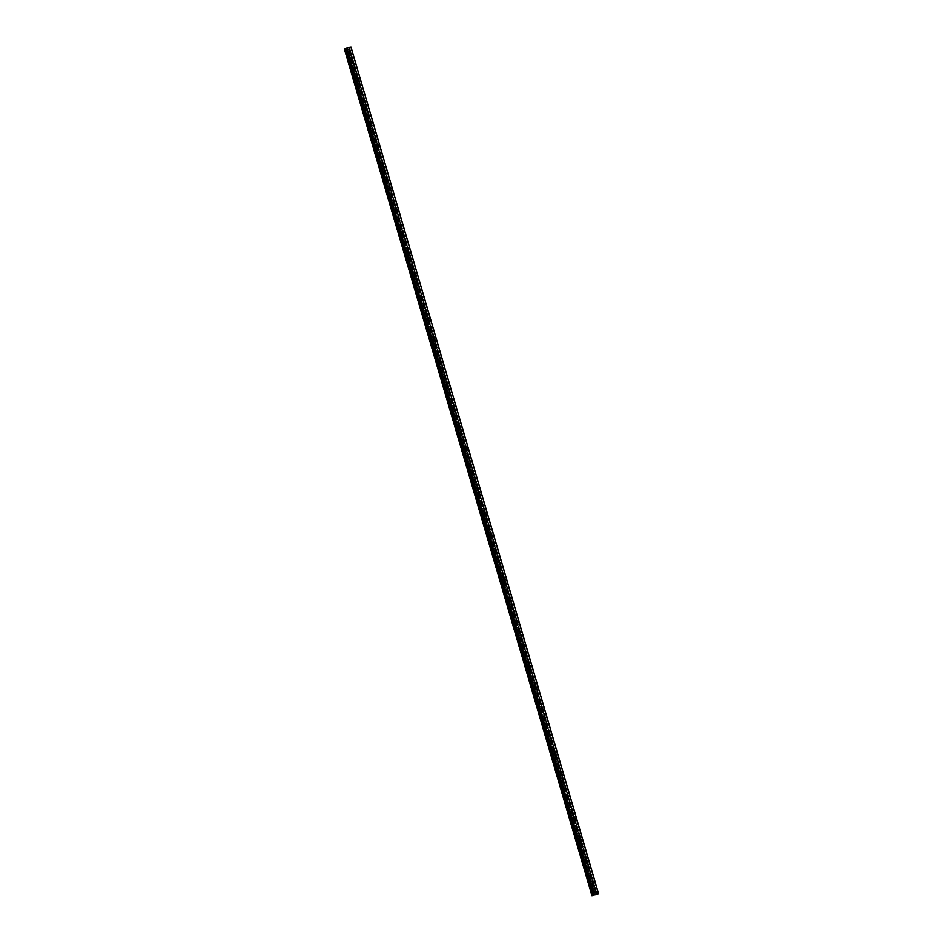 <?xml version="1.0" encoding="UTF-8"?>
<svg xmlns="http://www.w3.org/2000/svg" width="943" height="943" viewBox="0 0 943 943"><rect width="100%" height="100%" fill="white"/><g stroke="black" fill="none" stroke-linecap="round" stroke-linejoin="round"><path stroke-width="0.71" stroke-dasharray="4.71 3.54" d="M591.049 884.239A0.86 0.684 61.4 0 0 592.416 884.004A0.86 0.684 61.4 0 0 591.049 884.239M349.818 59.326A0.86 0.684 61.4 0 0 351.197 59.091A0.86 0.684 61.4 0 0 349.818 59.326M356.171 81.027A0.86 0.684 61.4 0 0 357.55 80.803A0.86 0.684 61.4 0 0 356.171 81.027M362.513 102.74A0.86 0.684 61.4 0 0 363.892 102.504A0.86 0.684 61.4 0 0 362.513 102.74M368.866 124.452A0.86 0.684 61.4 0 0 370.245 124.217A0.86 0.684 61.4 0 0 368.866 124.452M375.208 146.153A0.86 0.684 61.4 0 0 376.587 145.929A0.86 0.684 61.4 0 0 375.208 146.153M381.561 167.866A0.86 0.684 61.4 0 0 382.941 167.63A0.86 0.684 61.4 0 0 381.561 167.866M387.915 189.578A0.86 0.684 61.4 0 0 389.282 189.343A0.86 0.684 61.4 0 0 387.915 189.578M394.257 211.279A0.86 0.684 61.4 0 0 395.636 211.043A0.86 0.684 61.4 0 0 394.257 211.279M400.61 232.992A0.86 0.684 61.4 0 0 401.977 232.756A0.86 0.684 61.4 0 0 400.61 232.992M406.952 254.693A0.86 0.684 61.4 0 0 408.331 254.469A0.86 0.684 61.4 0 0 406.952 254.693M413.305 276.405A0.86 0.684 61.4 0 0 414.672 276.169A0.86 0.684 61.4 0 0 413.305 276.405M419.647 298.118A0.86 0.684 61.4 0 0 421.026 297.882A0.86 0.684 61.4 0 0 419.647 298.118M426 319.818A0.86 0.684 61.4 0 0 427.368 319.594A0.86 0.684 61.4 0 0 426 319.818M432.342 341.531A0.86 0.684 61.4 0 0 433.721 341.295A0.86 0.684 61.4 0 0 432.342 341.531M438.695 363.244A0.86 0.684 61.4 0 0 440.063 363.008A0.86 0.684 61.4 0 0 438.695 363.244M445.037 384.944A0.86 0.684 61.4 0 0 446.416 384.72A0.86 0.684 61.4 0 0 445.037 384.944M451.391 406.657A0.86 0.684 61.4 0 0 452.758 406.421A0.86 0.684 61.4 0 0 451.391 406.657M457.732 428.358A0.86 0.684 61.4 0 0 459.111 428.134A0.86 0.684 61.4 0 0 457.732 428.358M464.086 450.07A0.86 0.684 61.4 0 0 465.465 449.835A0.86 0.684 61.4 0 0 464.086 450.07M470.427 471.783A0.86 0.684 61.4 0 0 471.806 471.547A0.86 0.684 61.4 0 0 470.427 471.783M476.781 493.484A0.86 0.684 61.4 0 0 478.16 493.26A0.86 0.684 61.4 0 0 476.781 493.484M483.134 515.196A0.86 0.684 61.4 0 0 484.502 514.961A0.86 0.684 61.4 0 0 483.134 515.196M489.476 536.909A0.86 0.684 61.4 0 0 490.855 536.673A0.86 0.684 61.4 0 0 489.476 536.909M495.829 558.61A0.86 0.684 61.4 0 0 497.197 558.386A0.86 0.684 61.4 0 0 495.829 558.61M502.171 580.322A0.86 0.684 61.4 0 0 503.55 580.086A0.86 0.684 61.4 0 0 502.171 580.322M508.525 602.023A0.86 0.684 61.4 0 0 509.892 601.799A0.86 0.684 61.4 0 0 508.525 602.023M514.866 623.736A0.86 0.684 61.4 0 0 516.245 623.5A0.86 0.684 61.4 0 0 514.866 623.736M521.22 645.448A0.86 0.684 61.4 0 0 522.587 645.212A0.86 0.684 61.4 0 0 521.22 645.448M527.561 667.149A0.86 0.684 61.4 0 0 528.94 666.925A0.86 0.684 61.4 0 0 527.561 667.149M533.915 688.861A0.86 0.684 61.4 0 0 535.282 688.626A0.86 0.684 61.4 0 0 533.915 688.861M540.256 710.574A0.86 0.684 61.4 0 0 541.636 710.338A0.86 0.684 61.4 0 0 540.256 710.574M546.61 732.275A0.86 0.684 61.4 0 0 547.977 732.051A0.86 0.684 61.4 0 0 546.61 732.275M552.952 753.987A0.86 0.684 61.4 0 0 554.331 753.752A0.86 0.684 61.4 0 0 552.952 753.987M559.305 775.7A0.86 0.684 61.4 0 0 560.672 775.464A0.86 0.684 61.4 0 0 559.305 775.7M565.647 797.401A0.86 0.684 61.4 0 0 567.026 797.177A0.86 0.684 61.4 0 0 565.647 797.401M572 819.113A0.86 0.684 61.4 0 0 573.379 818.878A0.86 0.684 61.4 0 0 572 819.113M578.342 840.814A0.86 0.684 61.4 0 0 579.721 840.59A0.86 0.684 61.4 0 0 578.342 840.814M584.695 862.527A0.86 0.684 61.4 0 0 586.074 862.291A0.86 0.684 61.4 0 0 584.695 862.527M591.803 884.51A1.426 1.143 -118.6 0 1 589.505 884.899A1.426 1.143 -118.6 0 1 591.803 884.51M592.876 883.921A1.426 1.143 -118.6 0 1 590.589 884.31A1.426 1.143 -118.6 0 1 592.876 883.921M350.572 59.598A1.426 1.143 -118.6 0 1 348.285 59.987A1.426 1.143 -118.6 0 1 350.572 59.598M351.656 59.008A1.426 1.143 -118.6 0 1 349.37 59.397A1.426 1.143 -118.6 0 1 351.656 59.008M356.925 81.31A1.426 1.143 -118.6 0 1 354.639 81.699A1.426 1.143 -118.6 0 1 356.925 81.31M357.998 80.721A1.426 1.143 -118.6 0 1 355.711 81.11A1.426 1.143 -118.6 0 1 357.998 80.721M363.267 103.023A1.426 1.143 -118.6 0 1 360.98 103.4A1.426 1.143 -118.6 0 1 363.267 103.023M364.352 102.433A1.426 1.143 -118.6 0 1 362.065 102.822A1.426 1.143 -118.6 0 1 364.352 102.433M369.621 124.724A1.426 1.143 -118.6 0 1 367.334 125.113A1.426 1.143 -118.6 0 1 369.621 124.724M370.693 124.134A1.426 1.143 -118.6 0 1 368.407 124.523A1.426 1.143 -118.6 0 1 370.693 124.134M375.974 146.436A1.426 1.143 -118.6 0 1 373.676 146.825A1.426 1.143 -118.6 0 1 375.974 146.436M377.047 145.847A1.426 1.143 -118.6 0 1 374.76 146.236A1.426 1.143 -118.6 0 1 377.047 145.847M382.316 168.137A1.426 1.143 -118.6 0 1 380.029 168.526A1.426 1.143 -118.6 0 1 382.316 168.137M383.388 167.559A1.426 1.143 -118.6 0 1 381.102 167.937A1.426 1.143 -118.6 0 1 383.388 167.559M388.669 189.849A1.426 1.143 -118.6 0 1 386.371 190.238A1.426 1.143 -118.6 0 1 388.669 189.849M389.742 189.26A1.426 1.143 -118.6 0 1 387.455 189.649A1.426 1.143 -118.6 0 1 389.742 189.26M395.011 211.562A1.426 1.143 -118.6 0 1 392.724 211.951A1.426 1.143 -118.6 0 1 395.011 211.562M396.095 210.973A1.426 1.143 -118.6 0 1 393.797 211.362A1.426 1.143 -118.6 0 1 396.095 210.973M401.364 233.263A1.426 1.143 -118.6 0 1 399.066 233.652A1.426 1.143 -118.6 0 1 401.364 233.263M402.437 232.685A1.426 1.143 -118.6 0 1 400.15 233.062A1.426 1.143 -118.6 0 1 402.437 232.685M407.706 254.975A1.426 1.143 -118.6 0 1 405.419 255.364A1.426 1.143 -118.6 0 1 407.706 254.975M408.791 254.386A1.426 1.143 -118.6 0 1 406.492 254.775A1.426 1.143 -118.6 0 1 408.791 254.386M414.06 276.688A1.426 1.143 -118.6 0 1 411.761 277.065A1.426 1.143 -118.6 0 1 414.06 276.688M415.132 276.099A1.426 1.143 -118.6 0 1 412.845 276.488A1.426 1.143 -118.6 0 1 415.132 276.099M420.401 298.389A1.426 1.143 -118.6 0 1 418.114 298.778A1.426 1.143 -118.6 0 1 420.401 298.389M421.486 297.799A1.426 1.143 -118.6 0 1 419.187 298.188A1.426 1.143 -118.6 0 1 421.486 297.799M426.755 320.101A1.426 1.143 -118.6 0 1 424.456 320.49A1.426 1.143 -118.6 0 1 426.755 320.101M427.827 319.512A1.426 1.143 -118.6 0 1 425.541 319.901A1.426 1.143 -118.6 0 1 427.827 319.512M433.096 341.814A1.426 1.143 -118.6 0 1 430.81 342.191A1.426 1.143 -118.6 0 1 433.096 341.814M434.181 341.225A1.426 1.143 -118.6 0 1 431.882 341.602A1.426 1.143 -118.6 0 1 434.181 341.225M439.45 363.515A1.426 1.143 -118.6 0 1 437.151 363.904A1.426 1.143 -118.6 0 1 439.45 363.515M440.522 362.925A1.426 1.143 -118.6 0 1 438.236 363.314A1.426 1.143 -118.6 0 1 440.522 362.925M445.791 385.227A1.426 1.143 -118.6 0 1 443.505 385.616A1.426 1.143 -118.6 0 1 445.791 385.227M446.876 384.638A1.426 1.143 -118.6 0 1 444.577 385.027A1.426 1.143 -118.6 0 1 446.876 384.638M452.145 406.928A1.426 1.143 -118.6 0 1 449.858 407.317A1.426 1.143 -118.6 0 1 452.145 406.928M453.218 406.35A1.426 1.143 -118.6 0 1 450.931 406.728A1.426 1.143 -118.6 0 1 453.218 406.35M458.487 428.641A1.426 1.143 -118.6 0 1 456.2 429.03A1.426 1.143 -118.6 0 1 458.487 428.641M459.571 428.051A1.426 1.143 -118.6 0 1 457.284 428.44A1.426 1.143 -118.6 0 1 459.571 428.051M464.84 450.353A1.426 1.143 -118.6 0 1 462.553 450.73A1.426 1.143 -118.6 0 1 464.84 450.353M465.913 449.764A1.426 1.143 -118.6 0 1 463.626 450.153A1.426 1.143 -118.6 0 1 465.913 449.764M471.182 472.054A1.426 1.143 -118.6 0 1 468.895 472.443A1.426 1.143 -118.6 0 1 471.182 472.054M472.266 471.465A1.426 1.143 -118.6 0 1 469.979 471.854A1.426 1.143 -118.6 0 1 472.266 471.465M477.535 493.767A1.426 1.143 -118.6 0 1 475.248 494.156A1.426 1.143 -118.6 0 1 477.535 493.767M478.608 493.177A1.426 1.143 -118.6 0 1 476.321 493.566A1.426 1.143 -118.6 0 1 478.608 493.177M483.889 515.479A1.426 1.143 -118.6 0 1 481.59 515.856A1.426 1.143 -118.6 0 1 483.889 515.479M484.961 514.89A1.426 1.143 -118.6 0 1 482.675 515.279A1.426 1.143 -118.6 0 1 484.961 514.89M490.23 537.18A1.426 1.143 -118.6 0 1 487.944 537.569A1.426 1.143 -118.6 0 1 490.23 537.18M491.315 536.591A1.426 1.143 -118.6 0 1 489.016 536.98A1.426 1.143 -118.6 0 1 491.315 536.591M496.584 558.893A1.426 1.143 -118.6 0 1 494.285 559.282A1.426 1.143 -118.6 0 1 496.584 558.893M497.656 558.303A1.426 1.143 -118.6 0 1 495.37 558.692A1.426 1.143 -118.6 0 1 497.656 558.303M502.925 580.593A1.426 1.143 -118.6 0 1 500.639 580.982A1.426 1.143 -118.6 0 1 502.925 580.593M504.01 580.016A1.426 1.143 -118.6 0 1 501.711 580.393A1.426 1.143 -118.6 0 1 504.01 580.016M509.279 602.306A1.426 1.143 -118.6 0 1 506.98 602.695A1.426 1.143 -118.6 0 1 509.279 602.306M510.352 601.717A1.426 1.143 -118.6 0 1 508.065 602.106A1.426 1.143 -118.6 0 1 510.352 601.717M515.621 624.018A1.426 1.143 -118.6 0 1 513.334 624.407A1.426 1.143 -118.6 0 1 515.621 624.018M516.705 623.429A1.426 1.143 -118.6 0 1 514.406 623.818A1.426 1.143 -118.6 0 1 516.705 623.429M521.974 645.719A1.426 1.143 -118.6 0 1 519.676 646.108A1.426 1.143 -118.6 0 1 521.974 645.719M523.047 645.142A1.426 1.143 -118.6 0 1 520.76 645.519A1.426 1.143 -118.6 0 1 523.047 645.142M528.316 667.432A1.426 1.143 -118.6 0 1 526.029 667.821A1.426 1.143 -118.6 0 1 528.316 667.432M529.4 666.842A1.426 1.143 -118.6 0 1 527.102 667.231A1.426 1.143 -118.6 0 1 529.4 666.842M534.669 689.144A1.426 1.143 -118.6 0 1 532.371 689.522A1.426 1.143 -118.6 0 1 534.669 689.144M535.742 688.555A1.426 1.143 -118.6 0 1 533.455 688.944A1.426 1.143 -118.6 0 1 535.742 688.555M541.011 710.845A1.426 1.143 -118.6 0 1 538.724 711.234A1.426 1.143 -118.6 0 1 541.011 710.845M542.095 710.256A1.426 1.143 -118.6 0 1 539.797 710.645A1.426 1.143 -118.6 0 1 542.095 710.256M547.364 732.558A1.426 1.143 -118.6 0 1 545.078 732.947A1.426 1.143 -118.6 0 1 547.364 732.558M548.437 731.968A1.426 1.143 -118.6 0 1 546.15 732.357A1.426 1.143 -118.6 0 1 548.437 731.968M553.706 754.27A1.426 1.143 -118.6 0 1 551.419 754.648A1.426 1.143 -118.6 0 1 553.706 754.27M554.79 753.681A1.426 1.143 -118.6 0 1 552.492 754.058A1.426 1.143 -118.6 0 1 554.79 753.681M560.059 775.971A1.426 1.143 -118.6 0 1 557.773 776.36A1.426 1.143 -118.6 0 1 560.059 775.971M561.132 775.382A1.426 1.143 -118.6 0 1 558.845 775.771A1.426 1.143 -118.6 0 1 561.132 775.382M566.401 797.684A1.426 1.143 -118.6 0 1 564.114 798.073A1.426 1.143 -118.6 0 1 566.401 797.684M567.486 797.094A1.426 1.143 -118.6 0 1 565.199 797.483A1.426 1.143 -118.6 0 1 567.486 797.094M572.755 819.384A1.426 1.143 -118.6 0 1 570.468 819.773A1.426 1.143 -118.6 0 1 572.755 819.384M573.827 818.807A1.426 1.143 -118.6 0 1 571.541 819.184A1.426 1.143 -118.6 0 1 573.827 818.807M579.108 841.097A1.426 1.143 -118.6 0 1 576.81 841.486A1.426 1.143 -118.6 0 1 579.108 841.097M580.181 840.508A1.426 1.143 -118.6 0 1 577.894 840.897A1.426 1.143 -118.6 0 1 580.181 840.508M585.45 862.81A1.426 1.143 -118.6 0 1 583.163 863.187A1.426 1.143 -118.6 0 1 585.45 862.81M586.522 862.22A1.426 1.143 -118.6 0 1 584.236 862.609A1.426 1.143 -118.6 0 1 586.522 862.22M596.282 895.025L348.721 48.411L348.097 48.612L595.658 895.225M351.044 47.197L598.239 894.023M598.168 894.047L350.666 47.398M350.596 47.421L348.981 48.105L596.554 894.707L348.981 48.128L596.542 894.718L348.981 48.093M348.981 48.128L596.613 894.671L349.087 48.211M596.648 894.659L348.827 48.376L596.389 895.001M595.599 895.249L348.085 48.612M348.026 48.635L344.419 49.13L591.992 895.756M592.074 895.744L344.549 49.201L592.121 895.85M595.54 895.272L347.967 48.647M596.565 894.931L348.993 48.305M349.099 48.258L596.695 894.824M593.795 894.907L346.258 48.293M597.167 894.377L349.605 47.751M349.664 47.728L597.237 894.341M593.713 884.015L592.145 884.876M352.482 59.103L350.926 59.963M358.835 80.815L357.267 81.676M365.177 102.528L363.621 103.376M371.53 124.228L369.962 125.089M377.884 145.941L376.316 146.79M384.225 167.654L382.658 168.502M390.579 189.354L389.011 190.215M396.92 211.067L395.353 211.916M403.274 232.78L401.706 233.628M409.616 254.48L408.048 255.341M415.969 276.193L414.401 277.042M422.311 297.894L420.743 298.754M428.664 319.606L427.096 320.455M435.006 341.319L433.438 342.168M441.359 363.02L439.792 363.88M447.701 384.732L446.145 385.581M454.054 406.445L452.487 407.293M460.396 428.146L458.84 429.006M466.75 449.858L465.182 450.707M473.103 471.559L471.535 472.419M479.445 493.272L477.877 494.132M485.798 514.984L484.231 515.833M492.14 536.685L490.572 537.545M498.493 558.397L496.926 559.246M504.835 580.11L503.267 580.959M511.189 601.811L509.621 602.671M517.53 623.523L515.962 624.372M523.884 645.236L522.316 646.085M530.225 666.937L528.658 667.797M536.579 688.649L535.011 689.498M542.92 710.35L541.353 711.211M549.274 732.063L547.706 732.911M555.616 753.775L554.06 754.624M561.969 775.476L560.401 776.337M568.311 797.189L566.755 798.037M574.664 818.901L573.096 819.75M581.018 840.602L579.45 841.462M587.359 862.315L585.792 863.163M592.416 885.383L591.344 885.96M351.197 60.47L350.112 61.047M357.538 82.171L356.466 82.76M363.892 103.883L362.807 104.473M370.234 125.584L369.161 126.173M376.587 147.297L375.503 147.886M382.929 169.009L381.856 169.599M389.282 190.71L388.21 191.299M395.636 212.423L394.551 213.012M401.977 234.135L400.905 234.713M408.331 255.836L407.246 256.425M414.672 277.548L413.6 278.138M421.026 299.261L419.941 299.839M427.368 320.962L426.295 321.551M433.721 342.674L432.637 343.264M440.063 364.375L438.99 364.965M446.416 386.088L445.332 386.677M452.758 407.8L451.685 408.39M459.111 429.501L458.027 430.091M465.453 451.214L464.38 451.803M471.806 472.926L470.722 473.504M478.148 494.627L477.075 495.216M484.502 516.34L483.429 516.929M490.843 538.04L489.771 538.63M497.197 559.753L496.124 560.342M503.55 581.466L502.466 582.055M509.892 603.166L508.819 603.756M516.245 624.879L515.161 625.468M522.587 646.592L521.514 647.169M528.94 668.292L527.856 668.882M535.282 690.005L534.209 690.594M541.636 711.706L540.551 712.295M547.977 733.418L546.905 734.008M554.331 755.131L553.246 755.72M560.672 776.832L559.6 777.421M567.026 798.544L565.941 799.134M573.368 820.257L572.295 820.834M579.721 841.958L578.637 842.547M586.063 863.67L584.99 864.26M592.888 882.507L591.32 883.367M351.668 57.594L350.101 58.454M358.01 79.306L356.442 80.167M364.363 101.019L362.796 101.868M370.705 122.72L369.137 123.58M377.059 144.432L375.491 145.281M383.4 166.145L381.832 166.994M389.754 187.846L388.186 188.706M396.095 209.558L394.539 210.407M402.449 231.271L400.881 232.119M408.791 252.972L407.235 253.832M415.144 274.684L413.576 275.533M421.486 296.385L419.93 297.245M427.839 318.097L426.271 318.946M434.193 339.81L432.625 340.659M440.534 361.511L438.966 362.371M446.888 383.223L445.32 384.072M453.229 404.936L451.662 405.785M459.583 426.637L458.015 427.497M465.925 448.349L464.357 449.198M472.278 470.05L470.71 470.911M478.62 491.763L477.052 492.623M484.973 513.475L483.405 514.324M491.315 535.176L489.747 536.037M497.668 556.889L496.101 557.737M504.01 578.601L502.454 579.45M510.363 600.302L508.796 601.163M516.705 622.015L515.149 622.863M523.059 643.727L521.491 644.576M529.412 665.428L527.844 666.288M535.754 687.141L534.186 687.989M542.107 708.841L540.539 709.702M548.449 730.554L546.881 731.403M554.802 752.266L553.235 753.115M561.144 773.967L559.576 774.828M567.497 795.68L565.93 796.529M573.839 817.392L572.271 818.241M580.193 839.093L578.625 839.954M586.534 860.806L584.966 861.654M592.169 895.767L344.596 49.142M596.483 894.813L348.91 48.187M591.049 882.86L589.964 883.45M349.829 57.947L348.745 58.537M356.171 79.66L355.098 80.249M362.525 101.361L361.44 101.95M368.866 123.073L367.794 123.663M375.22 144.786L374.135 145.375M381.561 166.487L380.489 167.076M387.915 188.199L386.83 188.789M394.257 209.912L393.184 210.489M400.61 231.613L399.526 232.202M406.952 253.325L405.879 253.915M413.305 275.038L412.221 275.615M419.647 296.739L418.574 297.328M426 318.451L424.916 319.04M432.342 340.152L431.269 340.741M438.695 361.864L437.623 362.454M445.037 383.577L443.964 384.166M451.391 405.278L450.318 405.867M457.744 426.99L456.66 427.58M464.086 448.703L463.013 449.281M470.439 470.404L469.355 470.993M476.781 492.116L475.708 492.706M483.134 513.817L482.05 514.406M489.476 535.53L488.403 536.119M495.829 557.242L494.745 557.832M502.171 578.943L501.098 579.532M508.525 600.656L507.44 601.245M514.866 622.368L513.794 622.946M521.22 644.069L520.135 644.658M527.561 665.782L526.489 666.371M533.915 687.494L532.83 688.072M540.256 709.195L539.184 709.784M546.61 730.908L545.537 731.497M552.963 752.608L551.879 753.198M559.305 774.321L558.232 774.91M565.659 796.033L564.574 796.623M572 817.734L570.928 818.324M578.354 839.447L577.269 840.036M584.695 861.159L583.623 861.737"/><path stroke-width="1.41" d="M592.605 883.379A0.86 0.684 61.4 0 0 593.984 883.155A0.86 0.684 61.4 0 0 592.605 883.379M351.385 58.466A0.86 0.684 61.4 0 0 352.765 58.242A0.86 0.684 61.4 0 0 351.385 58.466M357.739 80.179A0.86 0.684 61.4 0 0 359.106 79.943A0.86 0.684 61.4 0 0 357.739 80.179M364.081 101.891A0.86 0.684 61.4 0 0 365.46 101.655A0.86 0.684 61.4 0 0 364.081 101.891M370.434 123.592A0.86 0.684 61.4 0 0 371.801 123.368A0.86 0.684 61.4 0 0 370.434 123.592M376.776 145.305A0.86 0.684 61.4 0 0 378.155 145.069A0.86 0.684 61.4 0 0 376.776 145.305M383.129 167.005A0.86 0.684 61.4 0 0 384.496 166.781A0.86 0.684 61.4 0 0 383.129 167.005M389.471 188.718A0.86 0.684 61.4 0 0 390.85 188.482A0.86 0.684 61.4 0 0 389.471 188.718M395.824 210.43A0.86 0.684 61.4 0 0 397.203 210.195A0.86 0.684 61.4 0 0 395.824 210.43M402.166 232.131A0.86 0.684 61.4 0 0 403.545 231.907A0.86 0.684 61.4 0 0 402.166 232.131M408.519 253.844A0.86 0.684 61.4 0 0 409.899 253.608A0.86 0.684 61.4 0 0 408.519 253.844M414.873 275.556A0.86 0.684 61.4 0 0 416.24 275.321A0.86 0.684 61.4 0 0 414.873 275.556M421.215 297.257A0.86 0.684 61.4 0 0 422.594 297.033A0.86 0.684 61.4 0 0 421.215 297.257M427.568 318.97A0.86 0.684 61.4 0 0 428.935 318.734A0.86 0.684 61.4 0 0 427.568 318.97M433.91 340.682A0.86 0.684 61.4 0 0 435.289 340.447A0.86 0.684 61.4 0 0 433.91 340.682M440.263 362.383A0.86 0.684 61.4 0 0 441.63 362.147A0.86 0.684 61.4 0 0 440.263 362.383M446.605 384.096A0.86 0.684 61.4 0 0 447.984 383.86A0.86 0.684 61.4 0 0 446.605 384.096M452.958 405.796A0.86 0.684 61.4 0 0 454.326 405.573A0.86 0.684 61.4 0 0 452.958 405.796M459.3 427.509A0.86 0.684 61.4 0 0 460.679 427.273A0.86 0.684 61.4 0 0 459.3 427.509M465.653 449.222A0.86 0.684 61.4 0 0 467.021 448.986A0.86 0.684 61.4 0 0 465.653 449.222M471.995 470.922A0.86 0.684 61.4 0 0 473.374 470.698A0.86 0.684 61.4 0 0 471.995 470.922M478.349 492.635A0.86 0.684 61.4 0 0 479.716 492.399A0.86 0.684 61.4 0 0 478.349 492.635M484.69 514.348A0.86 0.684 61.4 0 0 486.069 514.112A0.86 0.684 61.4 0 0 484.69 514.348M491.044 536.048A0.86 0.684 61.4 0 0 492.423 535.824A0.86 0.684 61.4 0 0 491.044 536.048M497.385 557.761A0.86 0.684 61.4 0 0 498.764 557.525A0.86 0.684 61.4 0 0 497.385 557.761M503.739 579.462A0.86 0.684 61.4 0 0 505.118 579.238A0.86 0.684 61.4 0 0 503.739 579.462M510.08 601.174A0.86 0.684 61.4 0 0 511.46 600.939A0.86 0.684 61.4 0 0 510.08 601.174M516.434 622.887A0.86 0.684 61.4 0 0 517.813 622.651A0.86 0.684 61.4 0 0 516.434 622.887M522.787 644.588A0.86 0.684 61.4 0 0 524.155 644.364A0.86 0.684 61.4 0 0 522.787 644.588M529.129 666.3A0.86 0.684 61.4 0 0 530.508 666.064A0.86 0.684 61.4 0 0 529.129 666.3M535.483 688.013A0.86 0.684 61.4 0 0 536.85 687.777A0.86 0.684 61.4 0 0 535.483 688.013M541.824 709.714A0.86 0.684 61.4 0 0 543.203 709.49A0.86 0.684 61.4 0 0 541.824 709.714M548.178 731.426A0.86 0.684 61.4 0 0 549.545 731.19A0.86 0.684 61.4 0 0 548.178 731.426M554.519 753.139A0.86 0.684 61.4 0 0 555.899 752.903A0.86 0.684 61.4 0 0 554.519 753.139M560.873 774.84A0.86 0.684 61.4 0 0 562.24 774.604A0.86 0.684 61.4 0 0 560.873 774.84M567.214 796.552A0.86 0.684 61.4 0 0 568.594 796.316A0.86 0.684 61.4 0 0 567.214 796.552M573.568 818.253A0.86 0.684 61.4 0 0 574.935 818.029A0.86 0.684 61.4 0 0 573.568 818.253M579.91 839.965A0.86 0.684 61.4 0 0 581.289 839.73A0.86 0.684 61.4 0 0 579.91 839.965M586.263 861.678A0.86 0.684 61.4 0 0 587.63 861.442A0.86 0.684 61.4 0 0 586.263 861.678M598.616 893.811L350.973 47.15L598.546 893.775L594.396 894.471L346.824 47.845L351.044 47.185L598.616 893.811L591.956 895.756L344.513 49.024L592.251 895.579L593.076 895.32L345.503 48.694L593.006 895.343M593.076 895.32L594.09 894.565L346.824 47.845M592.251 895.579L344.384 49.13M346.776 47.869L594.396 894.471M593.654 894.789L346.069 48.187M346.081 48.176L594.031 894.589M592.357 895.555L344.69 48.965M344.796 48.93L345.433 48.718M345.503 48.694L346.128 48.376M592.086 895.65L344.513 49.024M344.419 49.083L591.992 895.697M593.206 895.272L345.633 48.647M593.135 895.296L345.562 48.671"/></g></svg>
